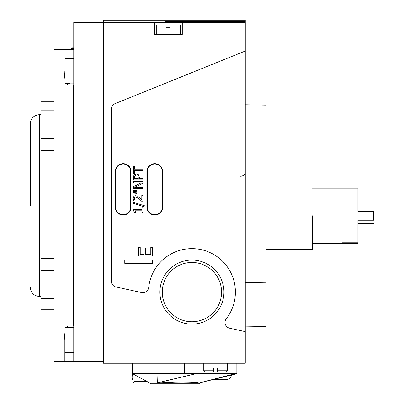 <?xml version="1.0" encoding="UTF-8"?>
<svg xmlns="http://www.w3.org/2000/svg" width="404" height="404" viewBox="0 0 404 404"><rect width="100%" height="100%" fill="white"/><g stroke="black" fill="none" stroke-linecap="round" stroke-linejoin="round"><path stroke-width="0.61" d="M30.28 205.555L30.28 123.745L30.28 205.555M245.279 149.091L265.827 148.813L265.827 105.136L245.279 104.777M245.279 326.886L265.827 326.528L265.827 148.813M194.546 373.523L194.546 374.079L193.981 373.523L236.85 373.523L236.85 363.246M223.932 292.107A32.012 32.012 0 0 1 191.92 324.124A32.012 32.012 0 0 1 159.908 292.107A32.012 32.012 0 0 1 191.92 260.095A32.012 32.012 0 0 1 223.932 292.107M162.282 292.107A29.644 29.644 0 0 0 191.92 321.751A29.644 29.644 0 0 0 221.564 292.107A29.644 29.644 0 0 0 191.92 262.469A29.644 29.644 0 0 0 162.282 292.107M245.279 21.387L164.771 21.387L164.771 20.2L245.279 20.2L245.279 331.634L229.664 328.215A5.929 5.929 0 0 1 226.25 318.786A43.475 43.475 0 0 0 208.232 251.808A43.475 43.475 0 0 0 148.702 287.406A5.929 5.929 0 0 1 141.541 292.552L115.958 286.956A5.929 5.929 0 0 1 111.297 281.164L111.297 109.171A5.929 5.929 0 0 1 115.004 103.671L245.279 51.025L103.394 51.025M132.244 363.246L132.244 373.523L151.212 383.8L198.642 383.8L201.041 382.502M236.138 373.523L235.79 374.028L199.243 382.936C195.98 382.199 187.875 381.921 174.927 382.093L157.196 382.936M213.66 371.943L204.964 371.943L213.66 371.943L213.66 367.994L217.61 367.994L217.61 371.943L226.306 371.943L217.61 371.943M182.29 34.426L182.29 22.574L182.29 34.426L154.767 34.426L154.767 22.574L244.829 22.574L244.829 51.025M180.457 34.426L180.457 24.942L170.028 24.942L170.028 27.315L166.074 27.315L166.074 24.942L156.742 24.942L156.742 34.426M69.801 58.767L65.059 58.767L65.059 83.598L69.801 83.598M69.801 327.604L65.059 327.442L65.059 352.419L69.801 352.258M53.99 101.813L40.95 101.813L40.95 138.577L53.99 138.577M53.99 150.303L40.95 150.303L40.95 258.54L53.99 258.54M53.99 270.241L40.95 270.241L40.95 309.302L53.99 309.302M312.464 215.832L312.464 249.621L312.464 215.832M312.464 243.496L357.914 243.496L357.914 242.764L342.102 242.764L342.102 188.9L357.914 188.9L357.914 188.168L312.464 188.168M357.914 242.764L357.914 220.236L373.72 220.236C373.72 224.589 373.72 224.589 373.72 220.236L373.72 211.428C373.72 207.075 373.72 207.075 373.72 211.428L357.914 211.428L357.914 188.9M40.95 270.241L40.95 258.54M40.95 150.303L40.95 138.577M213.539 379.452L226.861 379.452C229.639 379.179 231.169 377.649 231.442 374.867M71.538 49.076L71.538 49.445L71.538 48.783L71.538 49.076L72.331 48.576L72.331 49.445M73.75 47.783L72.331 47.783L71.538 48.571L72.331 48.02L73.75 48.02M134.562 176.634L134.502 177.513L134.865 175.821L136.31 175.134L134.865 175.821L134.583 176.518M66.372 327.442L67.958 326.099L73.639 326.099L73.639 85.017L67.847 85.017L66.221 83.598M65.059 80.239L64.155 71.185L64.155 49.445L53.99 49.445L53.99 361.666L64.266 361.666L64.266 339.931L65.059 331.381M64.155 49.445L73.75 49.445M132.436 373.629L132.058 377.371L133.446 382.825L134.37 381.426L146.839 381.426M199.243 382.936L235.79 373.523L235.79 374.028M194.546 374.079L157.616 382.79M138.284 177.694L138.284 178.558L134.502 178.558L134.502 177.513M64.266 361.666L103.394 361.666L103.394 363.246L245.279 363.246L245.279 331.634M103.394 361.666L103.394 22.574L73.75 22.574L73.75 361.666M157.328 382.795L157.004 373.311L194.092 373.523L157.004 373.311M73.75 48.576L72.331 48.576L72.331 47.783M154.767 22.574L103.626 22.574L103.626 51.025M152.429 263.358L124.77 263.358L124.77 260.009L152.429 260.009L152.429 263.358M138.597 256.121L138.597 247.465L140.233 247.465L140.233 254.283L144.026 254.283L144.026 247.925L145.662 247.925L145.662 254.283L150.793 254.283L150.793 247.465L152.429 247.465L152.429 256.121L138.597 256.121M142.895 212.509L141.93 212.509L141.93 210.787L135.572 210.787L135.572 212.509L134.704 212.509L133.381 210.55L133.381 209.565L141.93 209.565L141.93 207.878L142.895 207.878L142.895 212.509M144.955 206.979L144.955 205.904L132.992 202.192L132.992 203.283L144.955 206.979M141.552 201.147L142.895 201.147L142.895 195.299L141.799 195.299L141.799 199.955L137.719 196.182L135.82 195.688C134.148 195.743 133.28 196.687 133.214 198.516L133.78 200.945L135.183 200.945L134.31 198.611L134.694 197.45L135.885 196.98L139.269 198.854L141.552 201.147M136.678 192.885L136.678 193.723L132.992 193.996L132.992 192.607L136.678 192.885M136.678 190.486L136.678 191.324L132.992 191.602L132.992 190.208L136.678 190.486M142.895 183.153L134.719 187.35L142.895 187.35L142.895 188.527L133.411 188.527L133.411 186.734L140.92 182.916L133.411 182.916L133.411 181.739L142.895 181.739L142.895 183.153M138.38 174.649L139.36 177.487L139.36 178.558L142.895 178.558L142.895 179.815L133.411 179.815L133.411 177.432L134.002 174.952L136.269 173.821L138.38 174.649M115.62 171.569L115.62 207.136A7.535 7.535 0 0 0 123.154 214.675A7.535 7.535 0 0 0 130.689 207.136L130.689 171.569A7.535 7.535 0 0 0 123.154 164.034A7.535 7.535 0 0 0 115.62 171.569L115.251 171.569A7.903 7.903 0 0 1 123.154 163.665A7.903 7.903 0 0 1 131.058 171.569L131.058 207.136A7.903 7.903 0 0 1 123.154 215.044A7.903 7.903 0 0 1 115.251 207.136L115.251 171.569M162.307 171.569A7.535 7.535 0 0 0 154.772 164.034A7.535 7.535 0 0 0 147.238 171.569L147.238 207.136A7.535 7.535 0 0 0 154.772 214.675A7.535 7.535 0 0 0 162.307 207.136L162.307 171.569L162.676 171.569L162.676 207.136A7.903 7.903 0 0 1 154.772 215.044A7.903 7.903 0 0 1 146.869 207.136L146.869 171.569A7.903 7.903 0 0 1 154.772 163.665A7.903 7.903 0 0 1 162.676 171.569M134.532 170.407L134.532 173.589L133.411 173.589L133.411 165.963L134.532 165.963L134.532 169.15L142.895 169.15L142.895 170.407L134.532 170.407M132.244 373.523L157.171 373.523M164.771 20.2L103.394 20.2L103.394 22.175L73.75 22.175L73.75 22.574M134.971 200.631L135.183 200.945M184.547 373.458L184.547 363.246M245.279 282.573L265.827 282.851M40.95 114.655L39.37 114.655L39.37 296.455C33.85 295.915 30.82 292.885 30.28 287.365M194.092 363.246L194.092 373.523M217.61 370.756L227.492 370.756L226.306 371.943M65.059 71.185L64.155 71.185M64.266 339.931L65.059 339.931M203.778 363.246L203.778 370.756L213.66 370.756M115.251 207.136L115.62 207.136M130.689 171.569L131.058 171.569M130.689 207.136L131.058 207.136M147.238 207.136L146.869 207.136M162.676 207.136L162.307 207.136M147.238 171.569L146.869 171.569M227.492 363.246L227.492 370.756M73.75 58.535L69.801 58.535M73.75 327.285L69.801 327.285M53.99 298.354L40.95 298.354M265.827 182.042L312.464 182.042M357.914 208.126L373.72 208.126M357.914 223.538L373.72 223.538M39.37 114.655C33.85 115.196 30.82 118.226 30.28 123.745M40.95 296.455L39.37 296.455M265.827 249.621L312.464 249.621M53.99 110.787L40.95 110.787M73.75 352.576L69.801 352.576M73.75 83.83L69.801 83.83M203.778 370.756L204.964 371.943M133.446 382.83L149.419 382.83M240.693 176.311C243.476 176.038 245.001 174.508 245.279 171.725"/></g></svg>
